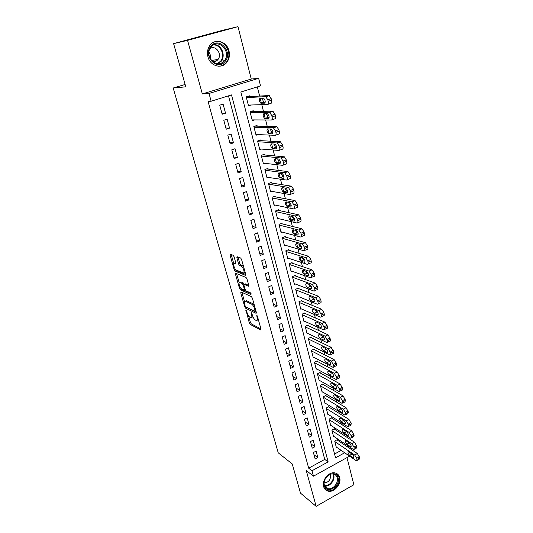 <?xml version="1.0" encoding="UTF-8"?>
<svg xmlns="http://www.w3.org/2000/svg" width="533" height="533" viewBox="0 0 533 533"><rect width="100%" height="100%" fill="white"/><g stroke="black" fill="none" stroke-linecap="round" stroke-linejoin="round"><path stroke-width="0.8" d="M245.98 310.019L249.311 322.965L250.204 324.417L260.757 329.954L260.99 329.068L257.459 316.409L256.786 315.356L257.079 317.641C257.599 319.807 257.352 320.773 256.34 320.533L255.354 320.04C254.148 319.234 253.168 317.655 252.415 315.309L251.316 312.658L251.596 314.903C252.116 317.048 251.882 318.008 250.903 317.781L249.944 317.295C248.771 316.509 247.812 314.956 247.059 312.644L245.98 310.019M207.957 56.804C210.162 66.212 221.875 69.443 226.898 62.241C229.277 58.936 229.963 55.132 228.963 50.828C226.878 41.234 214.599 37.863 209.642 45.745C207.517 49.036 206.957 52.72 207.957 56.804M323.624 486.596C324.377 489.147 325.969 490.673 328.381 491.186C334.391 492.612 341.613 483.844 339.668 477.548C338.888 474.85 337.189 473.277 334.577 472.838C328.614 471.712 321.652 480.42 323.624 486.596M234.06 256.719L233.141 255.267L230.303 254.228L230.096 255.26L234.187 269.678L235.08 271.11L245.466 275.321L245.713 274.308L241.576 259.484L240.656 258.012L237.065 256.699L236.839 257.739L238.611 264.042L239.524 265.501L241.356 266.207C243.334 266.946 245.207 273.822 243.168 272.849L236.306 270.098C234.407 269.398 232.528 262.669 234.487 263.555L235.606 263.988L235.826 262.976L234.06 256.719M173.598 43.633L222.334 30.388L237.991 26.65L187.563 40.368L173.598 43.633L185.79 86.826L173.198 88.012L278.239 452.823L292.251 463.95L300.479 493.112L316.142 506.35L306.255 470.506L313.484 476.176L312.005 470.759L308.687 468.187L208.057 101.37L211.135 101.23L209.016 93.468L258.645 78.311L260.544 85.906L240.849 92.016L335.55 457.794L344.671 452.777M187.563 40.368L202.34 93.928L209.016 93.468M240.989 291.911L240.763 292.844L244.707 306.755L245.606 308.201L256.106 313.337L256.346 312.418L252.356 298.12L251.416 296.634L240.989 291.911M239.497 288.38L235.473 274.215L235.693 273.236L246.073 277.493L247.012 278.979L248.758 285.235L248.511 286.214L244.221 284.369L243.981 285.342L245.127 289.406L246.053 290.878L250.523 292.864L251.003 294.576L240.396 289.825L239.497 288.38L240.61 287.907M316.142 506.35L353.852 484.737L346.99 457.607M249.657 96.6L249.464 95.847L246.213 96.873L248.518 105.84L251.13 105.001M253.461 111.477L253.268 110.737L250.044 111.777L252.322 120.631L254.521 119.912M257.212 126.161L257.026 125.428L253.828 126.494L256.073 135.235L257.965 134.596M260.917 140.659L260.73 139.939L257.566 141.018L259.784 149.646L261.436 149.073M264.575 154.97L264.395 154.257L261.25 155.363L263.442 163.878L264.908 163.351M268.186 169.101L268.006 168.395L264.888 169.521L267.053 177.929L268.372 177.449M271.75 183.052L271.577 182.359L268.485 183.499L270.617 191.8L271.81 191.354M275.275 196.83L275.095 196.144L272.03 197.303L274.142 205.498L275.235 205.085M278.752 210.435L278.579 209.762L275.541 210.935L277.62 219.03L278.619 218.637M282.184 223.873L282.01 223.207L278.999 224.393L281.058 232.395L281.977 232.022M285.575 237.145L285.408 236.485L282.417 237.691L284.449 245.593L285.308 245.24M288.926 250.257L288.759 249.604L285.795 250.823L287.8 258.632L288.6 258.298M292.237 263.209L292.071 262.562L289.133 263.802L291.111 271.51L291.857 271.19M295.509 276.001L295.342 275.368L292.424 276.614L294.383 284.236L295.089 283.929M298.733 288.639L298.573 288.013L295.682 289.279L297.614 296.808L298.28 296.515M301.931 301.132L301.771 300.512L298.9 301.791L300.812 309.227L301.431 308.947M305.083 313.477L304.923 312.858L302.078 314.157L303.963 321.499L304.556 321.232M308.201 325.67L308.047 325.063L305.216 326.369L307.081 333.631L307.648 333.372M311.279 337.722L311.125 337.123L308.321 338.442L310.166 345.624L310.699 345.371M314.323 349.641L314.17 349.048L311.392 350.374L313.211 357.47L313.717 357.223M317.335 361.414L317.182 360.828L314.423 362.174L316.222 369.182L316.709 368.943M320.306 373.053L320.16 372.474L317.421 373.826L319.2 380.762L319.66 380.529M323.251 384.56L323.105 383.987L320.38 385.352L322.145 392.201L322.585 391.982M326.156 395.932L326.009 395.373L323.311 396.745L325.05 403.521L325.476 403.301M329.034 407.185L328.888 406.626L326.209 408.012L327.928 414.707L328.335 414.494M331.872 418.305L331.733 417.752L329.068 419.145L330.773 425.767L331.16 425.561M334.684 429.298L334.544 428.752L331.899 430.158L333.585 436.707L333.958 436.507M313.411 452.544L315.17 459.06L317.848 457.6L316.102 451.085L313.411 452.544M310.459 441.577L312.231 448.166L314.936 446.721L313.164 440.131L310.459 441.577M307.468 430.484L309.267 437.153L311.985 435.714L310.199 429.052L307.468 430.484M304.443 419.264L306.262 426.014L309 424.581L307.195 417.845L304.443 419.264M301.378 407.918L303.224 414.741L305.982 413.322L304.156 406.506L301.378 407.918M298.287 396.439L300.146 403.341L302.931 401.935L301.078 395.04L298.287 396.439M295.155 384.826L297.034 391.808L299.839 390.416L297.967 383.434L295.155 384.826M291.984 373.073L293.89 380.142L296.714 378.756L294.822 371.694L291.984 373.073M288.779 361.187L290.705 368.336L293.55 366.964L291.638 359.822L288.779 361.187M285.535 349.155L287.487 356.39L290.352 355.031L288.42 347.802L285.535 349.155M282.25 336.983L284.222 344.305L287.114 342.952L285.155 335.637L282.25 336.983M278.926 324.657L280.924 332.072L283.842 330.733L281.857 323.331L278.926 324.657M275.568 312.185L277.586 319.687L280.525 318.368L278.519 310.872L275.568 312.185M272.163 299.566L274.209 307.155L277.173 305.849L275.135 298.267L272.163 299.566M268.719 286.787L270.791 294.476L273.775 293.177L271.717 285.501L268.719 286.787M265.227 273.849L267.326 281.631L270.338 280.351L268.252 272.583L265.227 273.849M261.696 260.757L263.822 268.632L266.853 267.366L264.748 259.498L261.696 260.757M258.119 247.499L260.271 255.474L263.329 254.221L261.197 246.253L258.119 247.499M254.501 234.067L256.679 242.149L259.764 240.909L257.599 232.848L254.501 234.067M250.836 220.475L253.042 228.65L256.153 227.431L253.961 219.263L250.836 220.475M247.119 206.704L249.351 214.986L252.489 213.786L250.277 205.511L247.119 206.704M243.361 192.759L245.62 201.148L248.784 199.962L246.539 191.587L243.361 192.759M239.55 178.628L241.842 187.13L245.033 185.964L242.762 177.476L239.55 178.628M235.693 164.324L238.011 172.932L241.229 171.786L238.931 163.185L235.693 164.324M231.782 149.826L234.134 158.548L237.378 157.422L235.046 148.714L231.782 149.826M227.824 135.135L230.203 143.977L233.481 142.864L231.115 134.043L227.824 135.135M223.807 120.258L226.225 129.213L229.53 128.12L227.131 119.185L223.807 120.258M308.687 468.187L324.73 459.399L228.484 95.847M225.526 113.183L223.094 104.128L219.743 105.174L222.188 114.249L225.526 113.183L221.915 113.229M347.529 446.914L347.369 445.455M344.998 436.021L344.558 434.248M342.186 424.821L341.706 422.902M339.348 413.501L338.828 411.429M336.47 402.042L335.91 399.817M333.558 390.449L332.958 388.071M330.613 378.723L329.974 376.185M327.628 366.857L326.949 364.152M324.617 354.851L323.897 351.98M321.566 342.699L320.799 339.654M318.474 330.4L317.668 327.182M315.349 317.954L314.497 314.557M312.185 305.356L311.285 301.771M308.98 292.597L308.034 288.833M305.735 279.692L304.743 275.728M304.396 274.348L303.384 270.311M302.458 266.62L301.411 262.463M301.065 261.07L300.032 256.973M299.133 253.382L298.04 249.024M297.687 247.632L296.641 243.468M295.768 239.983L294.622 235.419M294.269 234.014L293.203 229.79M292.357 226.412L291.158 221.635M290.805 220.229L289.725 215.932M288.906 212.667L287.653 207.67M287.3 206.258L286.201 201.894M285.408 198.742L284.102 193.532M283.743 192.113L282.63 187.676M281.87 184.645L280.505 179.201M280.145 177.775L279.012 173.272M278.279 170.36L276.854 164.69M276.494 163.258L275.348 158.681M274.648 155.889L273.163 149.98M272.803 148.54L271.63 143.89M270.964 141.225L269.418 135.076M269.058 133.63L267.872 128.906M267.233 126.374L265.627 119.972M265.261 118.519L264.055 113.716M263.455 111.317L261.783 104.661M261.417 103.202L260.191 98.319M259.618 96.06L257.319 86.906M334.571 454.016L341.187 450.385M337.462 440.171L337.322 439.632L334.704 441.044L336.363 447.52L336.723 447.327M185.124 84.474L173.198 88.012M202.34 93.928L251.243 79.037L237.991 26.65M251.243 79.037L258.645 78.311M347.709 446.814L351.294 449.446M312.005 470.759L328.128 461.878L231.502 94.914L211.135 101.23M349.601 456.161L313.484 476.176M324.73 459.399L328.128 461.878M317.848 457.6L314.017 454.776M314.936 446.721L311.105 443.969M311.985 435.714L308.154 433.043M309 424.581L305.176 421.989M305.982 413.322L302.158 410.81M302.931 401.935L299.113 399.503M299.839 390.416L296.028 388.071M296.714 378.756L292.91 376.498M293.55 366.964L289.752 364.792M290.352 355.031L286.561 352.953M287.114 342.952L283.329 340.973M283.842 330.733L280.058 328.848M280.525 318.368L276.747 316.582M277.173 305.849L273.402 304.163M273.775 293.177L270.011 291.598M270.338 280.351L266.58 278.879M266.853 267.366L263.109 266M263.329 254.221L259.598 252.968M259.764 240.909L256.04 239.777M256.153 227.431L252.435 226.412M252.489 213.786L248.784 212.887M248.784 199.962L245.093 199.189M245.033 185.964L241.356 185.317M241.229 171.786L237.565 171.266M237.378 157.422L233.727 157.042M233.481 142.864L229.843 142.624M229.53 128.12L225.905 128.02M251.776 317.395L252.948 316.795M257.246 320.133L258.372 319.693M248.591 315.929L250.443 322.465L251.336 323.917L260.95 328.934M246.193 307.075L256.326 312.365M241.902 292.324L244.507 301.505M245.133 305.849L245.766 306.861L254.974 311.332L254.647 308.947C253.881 306.548 252.889 304.963 251.676 304.19L245.353 301.205C244.354 300.978 244.121 301.958 244.654 304.143L245.133 305.849M254.321 305.169L252.842 303.683L251.676 304.19M245.62 301.092L246.506 300.712L252.842 303.683M239.177 282.69L236.639 273.735L235.473 274.215M248.784 285.322L245.107 284.002M251.056 293.57L241.549 289.332L240.396 289.825M239.87 282.503C237.885 281.524 239.79 288.226 241.689 288.939L244.087 290.005L244.321 289.046L243.175 284.988L242.255 283.529L239.87 282.503L241.036 282.01L240.276 282.33M244.301 284.342L243.428 283.036L242.255 283.529L243.428 283.036L241.036 282.01M240.683 288.013L241.549 289.332M234.953 263.369L235.872 263.155M244.361 272.356L245.1 272.11M243.574 266.653L242.502 265.694L241.302 266.187M237.984 257.033L239.803 263.555L240.716 265.008L242.502 265.694M239.524 265.501L240.716 265.008L239.537 265.507M235.373 269.258L236.246 270.631L245.746 274.455M235.08 271.11L236.259 270.631L235.093 271.117M231.222 254.567L233.814 263.768M334.837 441.59L354.678 455.015L356.73 458.267L357.003 459.386L356.484 460.798L356.064 460.592L336.23 446.98M336.956 439.832L357.376 453.516L359.702 457.88L359.169 459.293L357.057 460.479M352.253 454.209L348.429 451.671C347.629 452.317 348.029 453.543 349.628 455.355L353.472 457.92C354.285 457.274 353.879 456.035 352.253 454.209M338.055 477.748C340.734 486.462 326.303 494.704 324.184 485.57C321.446 476.715 336.096 468.567 338.055 477.748M324.37 485.017C324.983 487.069 326.263 488.295 328.208 488.701C333.018 489.82 338.768 482.811 337.209 477.788C336.589 475.636 335.237 474.383 333.165 474.024C328.388 473.097 322.798 480.066 324.37 485.017M324.151 482.858L324.197 482.865C328.568 482.458 330.68 479.893 330.533 475.17L330.24 474.377M325.15 489.427L327.875 490.713C333.845 492.126 341.007 483.424 339.075 477.175L336.583 473.471M224.919 61.621C217.064 71.622 202.32 55.405 211.041 46.051C219.156 36.097 233.514 52.52 224.919 61.621M211.255 46.697L210.648 47.477C203.819 56.565 217.231 69.91 224.1 61.102L224.453 60.662C231.708 51.954 218.503 37.736 211.255 46.697M212.467 61.628C214.539 61.981 216.305 61.362 217.757 59.776L218.037 59.43C222.468 54.113 215.625 44.665 210.029 48.51M218.623 66.239C221.508 66.159 223.947 65.006 225.939 62.761L226.338 62.261C233.547 53.82 224.153 37.87 214.173 42M215.705 61.295L216.191 59.729M208.949 52.107C210.342 54.119 210.748 56.305 210.169 58.65M332.039 430.704L351.88 443.756L353.939 447.007L354.218 448.14L353.672 449.592L353.279 449.399L333.445 436.161M334.158 428.958L354.598 442.27L356.937 446.641L356.384 448.093L354.265 449.266M349.461 443.01L345.65 440.551C344.824 441.204 345.224 442.443 346.843 444.269L350.667 446.754C351.5 446.094 351.1 444.848 349.461 443.01M329.214 419.698L349.048 432.363L351.114 435.614L351.394 436.76L350.834 438.253L350.467 438.079L330.633 425.221M331.333 417.959L351.787 430.891L354.132 435.274L353.566 436.767L351.44 437.919M346.63 431.683L342.839 429.305C341.993 429.971 342.393 431.217 344.025 433.049L347.829 435.461C348.682 434.788 348.282 433.529 346.63 431.683M326.349 408.571L346.184 420.843L348.256 424.088L348.542 425.247L347.956 426.78L347.616 426.62L327.788 414.148M328.468 406.839L348.942 419.371L351.3 423.775L350.707 425.307L348.589 426.44M343.772 420.224L340.001 417.925C339.135 418.605 339.521 419.857 341.173 421.703L344.951 424.028C345.837 423.349 345.437 422.083 343.772 420.224M323.458 397.312L343.279 409.177L345.357 412.422L345.65 413.595L345.051 415.167L344.738 415.027L324.91 402.955M325.576 395.593L346.064 407.725L348.429 412.129L347.822 413.708L345.697 414.827M340.7 408.525L341.207 408.891M340.873 408.631L337.123 406.413C336.236 407.099 336.623 408.371 338.288 410.223L342.046 412.469C342.952 411.776 342.559 410.497 340.873 408.631M320.526 385.925L340.347 397.378L342.433 400.623L342.726 401.809L342.106 403.421L321.999 391.635M322.645 384.213L343.152 395.932L345.531 400.356L344.898 401.975L342.772 403.075M337.562 396.672L338.522 397.405M337.942 396.898L334.218 394.766C333.305 395.466 333.685 396.745 335.37 398.604L339.108 400.763C340.034 400.063 339.648 398.771 337.942 396.898M317.568 374.406L337.376 385.432L339.768 389.876C340.021 391.102 339.807 391.655 339.121 391.535L319.054 380.182M319.687 372.707L340.201 384L342.592 388.43C342.846 389.656 342.626 390.209 341.939 390.096L339.814 391.182M334.457 384.733L335.73 385.732M334.977 385.026L331.273 382.98C330.333 383.693 330.713 384.979 332.412 386.851L336.13 388.923C337.083 388.211 336.696 386.905 334.977 385.026M314.57 362.76L334.371 373.347L336.776 377.797C337.036 379.063 336.809 379.629 336.11 379.503L316.076 368.603M316.689 361.068L337.222 371.927L339.621 376.365C339.881 377.63 339.654 378.203 338.941 378.077L336.816 379.15M331.353 372.674L332.865 373.893M331.972 373.007L328.295 371.048C327.335 371.774 327.708 373.08 329.427 374.959L333.118 376.944C334.091 376.211 333.711 374.899 331.972 373.007M311.545 350.967L331.333 361.108L333.745 365.571C334.011 366.877 333.778 367.464 333.052 367.33L313.064 356.883M313.651 349.295L334.198 359.702L336.609 364.159C336.876 365.458 336.643 366.044 335.917 365.918L333.785 366.97M328.228 360.481L329.947 361.9M328.941 360.848L325.283 358.975C324.297 359.715 324.67 361.034 326.403 362.92L330.067 364.819C331.073 364.072 330.693 362.746 328.941 360.848M308.474 339.041L328.255 348.722L330.673 353.199C330.946 354.538 330.713 355.145 329.967 355.005L310.013 345.024M310.579 337.382L331.146 347.329L333.565 351.793C333.838 353.139 333.598 353.739 332.845 353.606L330.713 354.645M325.09 348.156L326.982 349.748M325.863 348.535L322.232 346.763C321.226 347.516 321.592 348.842 323.338 350.741L326.982 352.546C328.008 351.78 327.635 350.447 325.863 348.535M305.376 326.976L325.137 336.19L327.568 340.674C327.848 342.053 327.602 342.672 326.836 342.532L306.928 333.032M307.468 325.33L328.048 334.804L330.487 339.281C330.76 340.667 330.513 341.287 329.74 341.147L327.608 342.166M321.919 335.683L323.964 337.442M322.751 336.076L319.147 334.391C318.114 335.164 318.474 336.503 320.24 338.408L323.857 340.121C324.91 339.348 324.544 337.995 322.751 336.076M302.238 314.77L321.979 323.491L324.424 327.988C324.71 329.414 324.457 330.054 323.671 329.9L303.81 320.893M304.316 313.137L324.917 322.125L327.049 325.337L327.362 326.616C327.642 328.042 327.389 328.674 326.596 328.528L324.457 329.534M318.721 323.071L320.899 324.977M319.6 323.458L316.022 321.872C314.963 322.658 315.323 324.011 317.108 325.93L320.693 327.548C321.772 326.756 321.406 325.39 319.6 323.458M299.06 302.411L318.787 310.639L320.919 313.857L321.239 315.15C321.532 316.622 321.272 317.275 320.46 317.115L300.652 308.607M301.118 300.799L321.745 309.293L323.884 312.498L324.204 313.784C324.49 315.256 324.231 315.916 323.411 315.756L321.272 316.742M315.489 310.306L317.788 312.351M316.409 310.686L312.858 309.2C311.778 310.006 312.131 311.372 313.93 313.297L317.495 314.816C318.594 314.004 318.234 312.631 316.409 310.686M295.842 289.905L315.549 297.627L317.688 300.839L318.014 302.144C318.314 303.663 318.048 304.336 317.215 304.17L297.454 296.181M297.887 288.313L318.534 296.295L320.679 299.493L321.006 300.799C321.299 302.311 321.026 302.991 320.193 302.831L318.048 303.797M312.231 297.381L313.664 299.186L314.63 299.566M313.184 297.76L309.66 296.368C308.547 297.194 308.9 298.573 310.719 300.505L314.25 301.925C315.383 301.098 315.023 299.706 313.184 297.76M292.59 277.253L312.271 284.449L314.423 287.653L314.75 288.979C315.056 290.538 314.783 291.238 313.93 291.065L294.223 283.603M294.609 275.681L315.289 283.13L317.435 286.321L317.761 287.647C318.068 289.206 317.788 289.905 316.928 289.739L314.776 290.692M308.933 284.309L310.439 286.248L311.425 286.621M309.913 284.669L306.415 283.376C305.282 284.222 305.636 285.615 307.468 287.554L310.972 288.873C312.125 288.027 311.772 286.627 309.913 284.669L309.913 284.669M315.289 283.13L312.278 284.455L315.283 283.13M289.299 264.441L308.993 271.117L311.112 274.302L311.445 275.641C311.758 277.24 311.479 277.959 310.619 277.8L290.945 270.871M291.291 262.889L312.032 269.811L314.15 272.989L314.483 274.328C314.79 275.921 314.51 276.64 313.644 276.487L311.459 277.433M305.609 271.07L307.148 273.149L308.174 273.502M306.602 271.41L303.11 270.218C301.978 271.097 302.331 272.503 304.15 274.442L307.668 275.668C308.82 274.801 308.474 273.382 306.628 271.417L306.602 271.41M285.961 251.476L305.662 257.612L307.761 260.777L308.094 262.136C308.414 263.755 308.141 264.501 307.281 264.368L287.633 257.979M287.92 249.95L308.727 256.326L310.826 259.478L311.159 260.837C311.472 262.456 311.199 263.202 310.333 263.069L308.087 264.028M302.244 257.666L303.817 259.877L304.876 260.217M303.244 257.979L299.759 256.886C298.64 257.799 298.98 259.225 300.792 261.157L304.323 262.296C305.476 261.397 305.136 259.964 303.297 257.999L303.244 257.979M282.59 238.351L302.291 243.934L304.363 247.079L304.703 248.458C305.029 250.104 304.756 250.87 303.897 250.77L284.282 244.933M284.509 236.845L305.382 242.662L307.454 245.8L307.794 247.179C308.114 248.818 307.841 249.584 306.975 249.484L304.676 250.443M298.84 244.094L300.439 246.446L301.531 246.766M299.852 244.381L296.368 243.388C295.255 244.334 295.595 245.773 297.387 247.705L300.945 248.751C302.084 247.818 301.751 246.373 299.926 244.407L299.852 244.381M279.172 225.066L298.88 230.076L300.918 233.207L301.265 234.6C301.598 236.266 301.332 237.065 300.472 236.985L280.884 231.728M281.044 223.587L301.998 228.824L304.037 231.942L304.383 233.334C304.709 235 304.436 235.799 303.577 235.726L301.218 236.685M295.402 230.349L297.014 232.834L298.14 233.134M296.408 230.609L292.93 229.716C291.824 230.696 292.164 232.148 293.943 234.08L297.514 235.033C298.653 234.067 298.32 232.608 296.515 230.642L296.408 230.609M275.714 211.608L295.422 216.038L297.434 219.15L297.787 220.562C298.12 222.254 297.86 223.074 297.001 223.027L277.446 218.357M277.52 210.169L298.56 214.799L300.579 217.904L300.925 219.316C301.258 221.002 300.992 221.828 300.132 221.781L297.714 222.747M291.917 216.431L293.55 219.056L294.696 219.336M292.923 216.658L289.452 215.872C288.353 216.884 288.686 218.357 290.452 220.282L294.043 221.142C295.175 220.142 294.849 218.657 293.057 216.698L292.923 216.658M272.21 197.99L291.911 201.814L293.903 204.905L294.263 206.338C294.596 208.057 294.343 208.903 293.49 208.889L273.969 204.819M273.949 196.577L295.082 200.595L297.074 203.679L297.427 205.112C297.767 206.824 297.501 207.677 296.641 207.663L294.156 208.63M288.4 202.327L290.045 205.098L291.198 205.352M289.392 202.52L285.928 201.84C284.835 202.893 285.162 204.379 286.921 206.304L290.532 207.064C291.651 206.031 291.324 204.532 289.552 202.573L289.392 202.52M268.665 184.191L288.36 187.396L290.325 190.474L290.685 191.927C291.031 193.672 290.778 194.552 289.925 194.565L270.444 191.114M270.311 182.826L291.558 186.197L293.523 189.268L293.883 190.721C294.223 192.46 293.969 193.339 293.11 193.352L290.552 194.325M284.842 188.042L286.488 190.961L287.653 191.18M285.821 188.202L282.357 187.636C281.271 188.722 281.597 190.221 283.336 192.153L286.967 192.806C288.087 191.733 287.76 190.214 286.001 188.256L285.821 188.202M265.068 170.22L284.762 172.792L286.701 175.85L287.067 177.322C287.414 179.095 287.167 180.001 286.314 180.047L266.873 177.229M266.6 168.901L287.987 171.613L289.925 174.664L290.292 176.137C290.638 177.902 290.385 178.808 289.526 178.855L286.901 179.828M281.244 173.565L282.89 176.643L284.062 176.829M282.197 173.691L278.739 173.238C277.66 174.358 277.986 175.883 279.712 177.809L283.363 178.355C284.469 177.249 284.149 175.71 282.403 173.751L282.197 173.691M261.43 156.076L281.111 157.988L283.023 161.033L283.396 162.525C283.749 164.317 283.509 165.257 282.663 165.337L263.255 163.171M262.822 154.81L284.369 156.829L286.281 159.867L286.647 161.352C287.001 163.151 286.754 164.084 285.901 164.164L283.196 165.143M277.6 158.901L279.239 162.132L280.411 162.292M278.526 158.987L275.075 158.654C274.009 159.813 274.328 161.352 276.034 163.278L279.705 163.718C280.804 162.572 280.485 161.019 278.752 159.054L278.526 158.987M257.745 141.745L277.413 142.984L279.678 147.521C280.038 149.347 279.798 150.313 278.952 150.426L259.598 148.927M258.951 140.545L280.365 141.758L282.59 144.869L282.956 146.375C283.316 148.194 283.07 149.167 282.224 149.28L279.445 150.253M273.915 144.037L275.548 147.428L276.707 147.561M274.801 144.09L271.364 143.877C270.298 145.069 270.617 146.635 272.316 148.56L276.001 148.88C277.087 147.694 276.78 146.122 275.061 144.163L274.801 144.09M254.014 127.227L273.302 127.687L275.528 130.792L275.907 132.317C276.274 134.169 276.041 135.169 275.195 135.315L255.887 134.509M254.974 126.114L276.614 126.568L278.839 129.666L279.219 131.191C279.585 133.043 279.345 134.043 278.493 134.189L275.641 135.162M270.184 128.966L271.803 132.537L272.943 132.637M271.031 128.993L267.599 128.899C266.547 130.132 266.86 131.718 268.539 133.643L272.243 133.843C273.329 132.624 273.016 131.025 271.31 129.066L271.031 128.993M250.237 112.516L269.465 112.263L271.697 115.355L272.083 116.907C272.463 118.786 272.23 119.818 271.39 119.998L252.129 119.898M250.856 111.517L272.809 111.17L275.048 114.255L275.428 115.801C275.801 117.68 275.561 118.712 274.715 118.892L271.777 119.872M266.413 113.696L268.012 117.44L269.125 117.513M267.206 113.682L263.782 113.722C262.742 114.995 263.055 116.594 264.721 118.526L268.439 118.606C269.511 117.34 269.205 115.728 267.519 113.762L267.206 113.682M246.406 97.619L265.581 96.626L267.819 99.711L268.212 101.283C268.592 103.195 268.365 104.255 267.533 104.475L248.325 105.094M246.546 96.766L268.952 95.56L271.197 98.632L271.583 100.204C271.963 102.109 271.73 103.175 270.891 103.389L267.866 104.368M262.602 98.205C262.582 99.991 263.102 101.303 264.168 102.143L265.247 102.189M263.335 98.172L259.917 98.332C258.885 99.651 259.191 101.277 260.844 103.209L264.581 103.155C265.641 101.85 265.341 100.217 263.668 98.245L263.335 98.172M246.333 310.413L245.813 310.646M257.166 315.756L256.62 315.996M251.676 313.044L251.143 313.284M252.222 314.63L251.596 314.903M257.719 317.355L257.079 317.641M261.057 329.78L260.717 329.934M251.336 323.917L250.204 324.417M250.443 322.465L249.311 322.965M246.752 307.708L245.606 308.201M245.4 306.455L244.707 306.755M241.909 292.351L240.763 292.844M255.78 310.406L255.14 310.686M255.294 308.66L254.647 308.947M246.552 300.732L245.4 301.232M245.4 283.876L244.221 284.369M244.953 288.779L244.321 289.046M243.894 284.689L243.175 284.988M235.666 263.075L234.487 263.555M239.803 263.555L238.611 264.042M238.038 257.259L236.839 257.739M235.333 269.205L234.187 269.678M231.275 254.781L230.096 255.26M354.678 455.015L357.376 453.516M357.003 459.386L359.702 457.88M356.73 458.267L359.429 456.761M353.965 457.307L353.146 457.767M352.007 454.043L349.628 455.355M333.312 474.044L333.738 475.183C335.297 480.18 329.574 487.129 324.79 486.016L328.208 488.701M324.53 485.516C329.161 486.622 334.717 479.9 333.205 475.056L332.805 473.984M214.086 44.585C221.355 44.346 226.032 55.399 221.208 61.168L217.637 63.887M216.778 63.78L220.349 61.415C225.659 55.865 220.755 44.226 213.313 44.985M351.88 443.756L354.598 442.27M354.218 448.14L356.937 446.641M353.939 447.007L356.657 445.515M351.174 446.161L350.361 446.607M349.315 442.916L346.843 444.269M349.048 432.363L351.787 430.891M351.394 436.76L354.132 435.274M351.114 435.614L353.852 434.129M348.355 434.888L347.543 435.328M346.597 431.663L344.025 433.049M346.184 420.843L348.942 419.371M348.542 425.247L351.3 423.775M348.256 424.088L351.014 422.616M345.497 423.475L344.691 423.908M343.852 420.284L341.173 421.703M343.279 409.177L346.064 407.725M345.65 413.595L348.429 412.129M345.357 412.422L348.142 410.963M342.606 411.936L341.8 412.355M341.033 408.784L338.288 410.223M340.347 397.378L343.152 395.932M342.726 401.809L345.531 400.356M342.433 400.623L345.237 399.17M339.681 400.256L338.881 400.669M338.135 397.178L335.37 398.604M337.376 385.432L340.201 384M339.768 389.876L342.592 388.43M339.474 388.67L342.299 387.231M336.716 388.437L335.93 388.837M335.204 385.439L332.412 386.851M334.371 373.347L337.222 371.927M336.776 377.797L339.621 376.365M336.476 376.584L339.321 375.152M333.718 376.478L332.938 376.864M332.239 373.553L329.427 374.959M331.333 361.108L334.198 359.702M333.745 365.571L336.609 364.159M333.438 364.345L336.31 362.926M330.687 364.372L329.914 364.752M329.234 361.534L326.403 362.92M328.255 348.722L331.146 347.329M330.673 353.199L333.565 351.793M330.367 351.953L333.258 350.547M327.608 352.12L326.849 352.493M326.196 349.362L323.338 350.741M325.137 336.19L328.048 334.804M327.568 340.674L330.487 339.281M327.255 339.408L330.174 338.022M324.497 339.721L323.751 340.081M323.118 337.043L320.24 338.408M321.979 323.491L324.917 322.125M324.424 327.988L327.362 326.616M324.111 326.716L327.049 325.337M321.346 327.169L320.613 327.515M320.007 324.577L317.108 325.93M318.787 310.639L321.745 309.293M321.239 315.15L324.204 313.784M320.919 313.857L323.884 312.498M318.148 314.463L317.435 314.79M316.855 311.958L313.93 313.297M315.549 297.627L318.534 296.295M318.014 302.144L321.006 300.799M317.688 300.839L320.679 299.493M314.916 301.598L314.217 301.911M313.664 299.186L310.719 300.505M314.75 288.979L317.761 287.647M314.423 287.653L317.435 286.321M311.638 288.573L310.966 288.873L311.638 288.58M310.439 286.248L307.468 287.554M308.953 271.104L311.992 269.798M311.445 275.641L314.483 274.328M311.112 274.302L314.15 272.989M308.321 275.388L307.668 275.668M307.168 273.156L304.17 274.448M305.596 257.592L308.66 256.3M308.094 262.136L311.159 260.837M307.761 260.777L310.826 259.478M304.956 262.029L304.323 262.296M303.857 259.897L300.832 261.17M302.191 243.901L305.282 242.628M304.703 248.458L307.794 247.179M304.363 247.079L307.454 245.8M301.551 248.498L300.945 248.751M300.505 246.466L297.454 247.725M298.746 230.029L301.858 228.777M301.265 234.6L304.383 233.334M300.918 233.207L304.037 231.942M298.094 234.8L297.514 235.033M297.108 232.868L294.036 234.107M295.249 215.985L298.393 214.746M297.787 220.562L300.925 219.316M297.434 219.15L300.579 217.904M294.596 220.922L294.043 221.142M293.67 219.096L290.572 220.322M291.711 201.747L294.882 200.535M294.263 206.338L297.427 205.112M293.903 204.905L297.074 203.679M291.051 206.864L290.532 207.064M290.185 205.145L287.06 206.351M288.126 187.33L291.324 186.13M290.685 191.927L293.883 190.721M290.325 190.474L293.523 189.268M287.46 192.62L286.967 192.806M286.654 191.014L283.503 192.2M284.495 172.712L287.72 171.533M287.067 177.322L290.292 176.137M286.701 175.85L289.925 174.664M283.816 178.189L283.363 178.355M283.083 176.696L279.905 177.869M280.811 157.908L284.069 156.749M283.396 162.525L286.647 161.352M283.023 161.033L286.281 159.867M280.125 163.564L279.705 163.718M279.459 162.192L276.254 163.345M277.08 142.897L280.365 141.758M279.678 147.521L282.956 146.375M279.299 146.015L282.59 144.869M276.38 148.747L276.001 148.88M275.794 147.494L272.556 148.627M273.302 127.687L276.614 126.568M275.907 132.317L279.219 131.191M275.528 130.792L278.839 129.666M272.583 133.73L272.243 133.843M272.07 132.604L268.805 133.71M269.465 112.263L272.809 111.17M272.083 116.907L275.428 115.801M271.697 115.355L275.048 114.255M268.306 117.513L265.008 118.599M265.581 96.626L268.952 95.56M268.212 101.283L271.583 100.204M267.819 99.711L271.197 98.632M264.488 102.216L261.163 103.282M226.898 62.241L226.285 62.334M255.927 310.912L255.174 311.245M246.506 300.712L245.353 301.205M245.167 289.546L244.374 289.879M242.548 265.714L241.356 266.207M353.925 457.674L353.472 457.92M224.453 60.662L221.208 61.168L217.484 63.873M221.861 62.934L218.477 63.44M218.037 59.43L211.388 60.502M351.134 446.501L350.667 446.754M348.309 435.201L347.829 435.461M345.451 423.768L344.951 424.028M342.559 412.196L342.046 412.469M339.634 400.49L339.108 400.763M336.669 388.65L336.13 388.923M333.678 376.664L333.118 376.944M330.64 364.532L330.067 364.819M327.568 352.26L326.982 352.546M324.464 339.834L323.857 340.121M321.319 327.255L320.693 327.548M318.128 314.523L317.495 314.816M314.903 301.631L314.25 301.925M308.993 271.117L312.032 269.811M307.148 273.149L304.15 274.442M305.662 257.612L308.727 256.326M303.817 259.877L300.792 261.157M302.291 243.934L305.382 242.662M300.439 246.446L297.387 247.705M298.88 230.076L301.998 228.824M297.014 232.834L293.943 234.08M295.422 216.038L298.56 214.799M293.55 219.056L290.452 220.282M291.911 201.814L295.082 200.595M290.045 205.098L286.921 206.304M288.36 187.396L291.558 186.197M286.488 190.961L283.336 192.153M284.762 172.792L287.987 171.613M282.89 176.643L279.712 177.809M281.111 157.988L284.369 156.829M279.239 162.132L276.034 163.278M277.413 142.984L280.698 141.845M275.548 147.428L272.316 148.56M273.662 127.78L276.98 126.661M271.803 132.537L268.539 133.643M269.865 112.363L273.209 111.264M268.012 117.44L264.721 118.526M266.007 96.726L269.385 95.66M264.168 102.143L260.844 103.209"/></g></svg>
